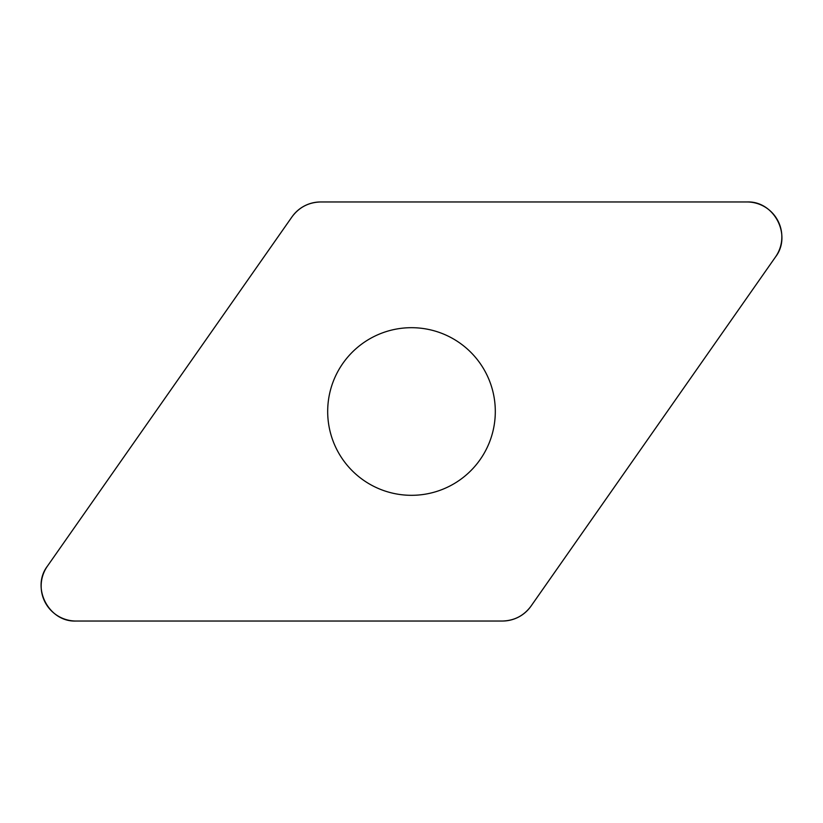<?xml version="1.0" encoding="UTF-8"?>
<svg xmlns="http://www.w3.org/2000/svg" width="823" height="823" viewBox="0 0 823 823"><rect width="100%" height="100%" fill="white"/><g stroke="black" fill="none" stroke-linecap="round" stroke-linejoin="round"><path stroke-width="1.23" d="M746.924 201.964L320.6 201.964A34.926 34.926 0 0 0 292 216.861L47.467 566.08A34.926 34.926 0 0 0 76.076 621.036L502.4 621.036A34.926 34.926 0 0 0 531 606.14L775.533 256.92A34.926 34.926 0 0 0 746.924 201.964M337.152 450.202A83.812 83.812 0 0 0 482.185 456.528A83.812 83.812 0 0 0 415.152 327.77A83.812 83.812 0 0 0 337.152 450.202M502.277 621.036C514.313 620.727 523.922 615.727 531.072 606.047L775.513 256.951C792.189 235.399 774.104 200.668 746.883 201.964L320.723 201.964C308.687 202.273 299.078 207.273 291.928 216.953L47.487 566.049C30.811 587.601 48.896 622.332 76.117 621.036L502.277 621.036"/></g></svg>
